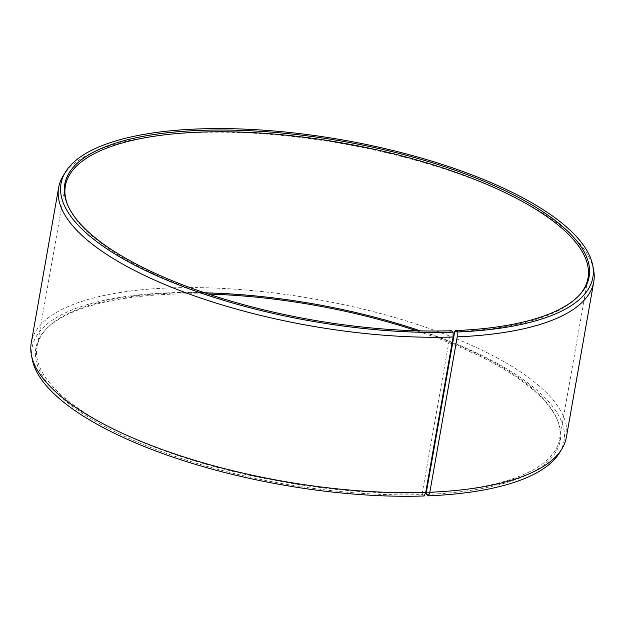 <?xml version="1.0" encoding="UTF-8"?>
<svg xmlns="http://www.w3.org/2000/svg" width="625" height="625" viewBox="0 0 625 625"><rect width="100%" height="100%" fill="white"/><g stroke="black" fill="none" stroke-linecap="round" stroke-linejoin="round"><path stroke-width="0.47" stroke-dasharray="3.12 2.34" d="M204.891 292.891A265.359 90.32 10 0 0 170.32 293.18A265.359 90.32 10 0 0 46.023 329.273A265.359 90.32 10 0 0 36.977 346.852A265.359 90.32 10 0 0 157.312 448.172A265.359 90.32 10 0 0 422.281 492.82L422.445 494.555L424.211 495.984M67.562 204.703A265.359 90.32 10 0 0 67.859 205.453A265.359 90.32 10 0 0 450.672 331.812L422.281 492.82M451.328 330.742L450.672 331.812M593.531 269.5A271.68 92.477 10 0 0 195.172 132.609A271.68 92.477 10 0 0 63.102 175.969M566.352 437.297A271.68 92.477 10 0 0 441.172 332.82A271.68 92.477 10 0 0 167.773 288A271.68 92.477 10 0 0 31.25 342.945M559.555 452.742A270.023 91.906 10 0 0 454.156 343.086A270.023 91.906 10 0 0 167.828 292.836A270.023 91.906 10 0 0 32.352 359.781M208.398 294.07A266.234 90.617 10 0 0 169.656 294.258A266.234 90.617 10 0 0 44.945 330.469A266.234 90.617 10 0 0 134.125 440.641A266.234 90.617 10 0 0 422.445 494.555M426.289 492.68A265.359 90.32 10 0 0 559.633 439.008A265.359 90.32 10 0 0 557.141 419.398A265.359 90.32 10 0 0 452.68 342.969M452.117 342.734A265.359 90.32 10 0 0 420.297 330.875M426.461 494.406A266.234 90.617 10 0 0 557.75 420.891A266.234 90.617 10 0 0 452.5 344.023M451.93 343.797A266.234 90.617 10 0 0 416.602 330.781M454.68 331.672A265.359 90.32 10 0 0 578.977 295.57A265.359 90.32 10 0 0 579.508 294.977M36.977 346.852L65.367 185.844M67.859 205.453L67.25 203.961M46.023 329.273L44.945 330.469M557.141 419.398L557.75 420.891M578.977 295.57L580.055 294.383M559.633 439.008L588.023 278"/><path stroke-width="0.94" d="M579.508 294.977A265.359 90.32 10 0 0 588.023 278A265.359 90.32 10 0 0 465.758 175.953A265.359 90.32 10 0 0 198.711 132.172A265.359 90.32 10 0 0 65.367 185.844A265.359 90.32 10 0 0 67.562 204.703M455.344 330.594L454.68 331.672L426.289 492.68L426.461 494.406L428.289 495.836L429.828 492.242L457.227 336.852L457.172 332.016L455.344 330.594A266.234 90.617 10 0 0 580.055 294.383A266.234 90.617 10 0 0 489.07 183.438A266.234 90.617 10 0 0 198.539 130.445A266.234 90.617 10 0 0 67.25 203.961A266.234 90.617 10 0 0 451.328 330.742L453.094 332.164L453.125 337L425.727 492.391L424.211 495.984A270.023 91.906 10 0 1 32.352 359.781L31.469 355.352A271.68 92.477 10 0 0 425.727 492.391M457.172 332.016A270.023 91.906 10 0 0 592.648 265.07A270.023 91.906 10 0 0 196.711 129.016A270.023 91.906 10 0 0 65.445 172.109A270.023 91.906 10 0 0 168.969 280.992A270.023 91.906 10 0 0 453.094 332.164M457.227 336.852A271.68 92.477 10 0 0 593.75 281.906A271.68 92.477 10 0 0 593.531 269.5L592.648 265.07M429.828 492.242A271.68 92.477 10 0 0 561.898 448.883A271.68 92.477 10 0 0 566.352 437.297L593.75 281.906M428.289 495.836A270.023 91.906 10 0 0 559.555 452.742L561.898 448.883M452.68 342.969A265.359 90.32 10 0 0 452.117 342.734M420.297 330.875A265.359 90.32 10 0 0 204.891 292.891M452.5 344.023A266.234 90.617 10 0 0 451.93 343.797M416.602 330.781A266.234 90.617 10 0 0 208.398 294.07M65.445 172.109L63.102 175.969A271.68 92.477 10 0 0 58.648 187.555L31.25 342.945A271.68 92.477 10 0 0 31.469 355.352M58.648 187.555A271.68 92.477 10 0 0 181.852 291.281A271.68 92.477 10 0 0 453.125 337"/></g></svg>
